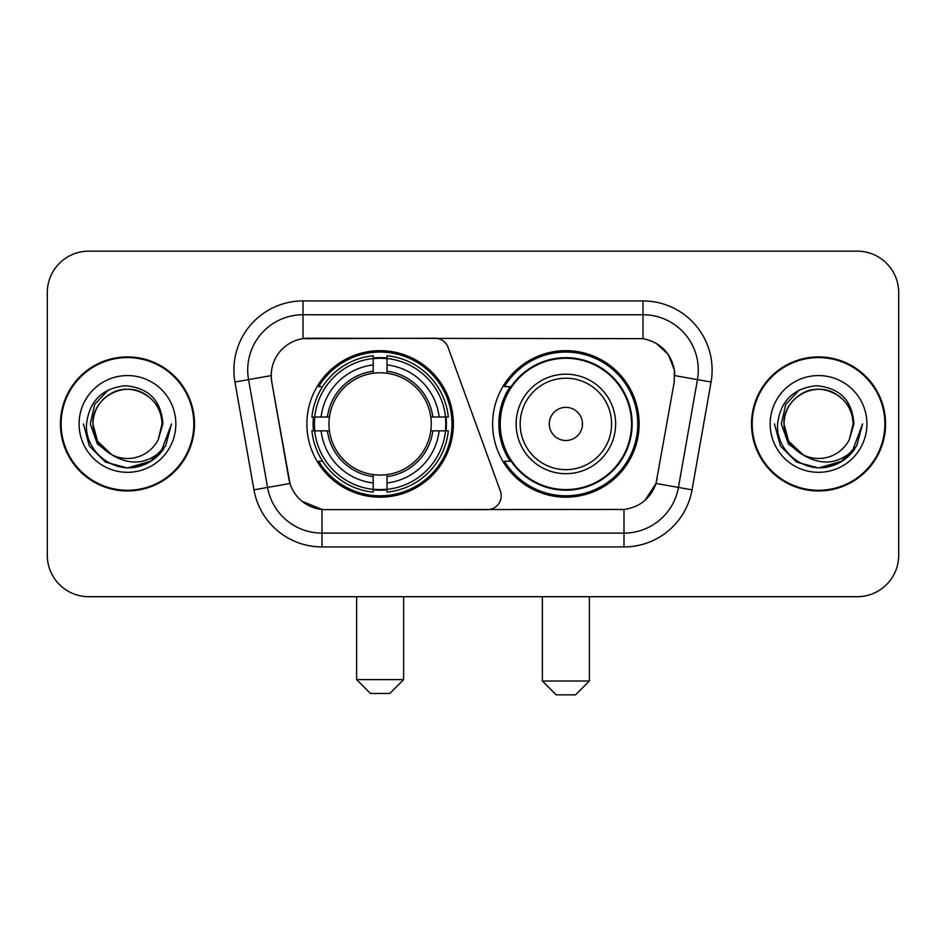 <?xml version="1.0" encoding="UTF-8"?>
<svg xmlns="http://www.w3.org/2000/svg" width="946" height="946" viewBox="0 0 946 946"><rect width="100%" height="100%" fill="white"/><g stroke="black" fill="none" stroke-linecap="round" stroke-linejoin="round"><path stroke-width="1.42" d="M302.992 300.923L302.992 338.656L435.077 338.242A13.823 13.823 0 0 1 448.061 347.336L500.375 491.08A13.823 13.823 0 0 1 487.391 509.622L325.59 509.622A37.32 37.32 0 0 1 288.837 478.794L271.774 382.042L289.984 483.489L267.564 487.438L248.55 379.63A55.282 55.282 0 0 1 302.992 314.746L643.008 314.746A55.282 55.282 0 0 1 697.45 379.63L678.436 487.438A55.282 55.282 0 0 1 623.993 533.118L322.007 533.118A55.282 55.282 0 0 1 267.564 487.438L253.954 489.839L234.939 382.03A69.105 69.105 0 0 1 302.992 300.923L643.008 300.923L643.008 338.656C660.32 342.263 670.773 352.716 674.38 370.028L674.226 382.042L656.016 483.489C650.564 498.518 639.886 507.174 623.993 509.456L325.59 509.622M306.871 423.938A73.256 73.256 0 0 0 380.115 497.182A73.256 73.256 0 0 0 453.37 423.938A73.256 73.256 0 0 0 380.115 350.682A73.256 73.256 0 0 0 306.871 423.938M643.008 338.656L308.526 338.242A37.32 37.32 0 0 0 271.774 382.042L271.206 375.633L248.55 379.63A55.282 55.282 0 0 1 247.71 370.028M313.445 430.844A67.036 67.036 0 0 1 313.445 417.02M510.19 461.246A67.036 67.036 0 0 1 510.19 386.618M639.129 423.938A73.256 73.256 0 0 1 565.885 497.182A73.256 73.256 0 0 1 492.63 423.938A73.256 73.256 0 0 1 565.885 350.682A73.256 73.256 0 0 1 639.129 423.938M60.426 423.938A67.036 67.036 0 0 0 127.462 490.962A67.036 67.036 0 0 0 194.498 423.938A67.036 67.036 0 0 0 127.462 356.902A67.036 67.036 0 0 0 60.426 423.938M751.502 423.938A67.036 67.036 0 0 0 818.538 490.962A67.036 67.036 0 0 0 885.574 423.938A67.036 67.036 0 0 0 818.538 356.902A67.036 67.036 0 0 0 751.502 423.938M271.206 375.562L271.62 370.028M643.008 300.923A69.105 69.105 0 0 1 711.061 382.03L692.046 489.839A69.105 69.105 0 0 1 623.993 546.942L322.007 546.942L322.007 509.456L302.081 501.297M656.146 343.244L668.337 354.584L674.38 370.028L674.794 375.633L711.061 382.03M623.993 546.942L623.993 509.456L620.41 509.622M697.45 379.63L678.436 487.438L656.016 483.489L644.876 500.493M657.163 478.794L656.938 479.965M289.062 479.965L288.837 478.794M898.7 292.633A41.458 41.458 0 0 0 857.242 251.163L88.758 251.163A41.458 41.458 0 0 0 47.3 292.633L47.3 555.243A41.458 41.458 0 0 0 88.758 596.701L857.242 596.701A41.458 41.458 0 0 0 898.7 555.243L898.7 292.633L898.7 555.243M47.3 292.633L47.3 555.243M857.242 251.163L88.758 251.163M88.758 596.701L857.242 596.701M193.812 423.938A66.338 66.338 0 0 0 127.462 357.588A66.338 66.338 0 0 0 61.123 423.938A66.338 66.338 0 0 0 127.462 490.276A66.338 66.338 0 0 0 193.812 423.938M151.254 461.009L127.462 467.986L105.432 462.086L89.314 445.956L83.414 423.938L89.314 445.956L105.432 462.086L127.462 467.986L149.492 462.086L165.621 445.956L171.522 423.938L160.631 452.921L154.47 458.739M114.501 456.563L97.367 443.97L90.26 423.938L94.671 404.439L108.305 389.87M111.486 454.565L97.544 441.214L92.909 423.938C93.382 410.907 99.141 400.927 110.185 394.009C131.719 380.221 163.197 398.384 162.014 423.938L158.23 439.654L162.854 423.938C161.281 400.501 148.747 387.765 125.239 385.72C102.298 388.238 89.385 400.974 86.512 423.938C84.714 449.575 110.02 471.546 135.124 467.324C147.198 464.994 156.764 458.822 163.824 448.806C147.883 464.119 130.595 466.13 111.959 454.813A34.553 34.553 0 0 0 158.23 439.654L162.014 423.938C163.197 398.384 131.719 380.221 110.185 394.009C99.141 400.927 93.382 410.907 92.909 423.938C91.738 398.384 123.205 380.221 144.738 394.009C155.794 400.927 161.553 410.907 162.014 423.938C163.197 398.384 131.719 380.221 110.185 394.009C99.141 400.927 93.382 410.907 92.909 423.938L97.544 441.214L111.486 454.565L97.544 441.214L92.909 423.938C93.524 437.856 99.874 448.144 111.959 454.813M79.086 423.938A48.376 48.376 0 0 0 127.462 472.314A48.376 48.376 0 0 0 175.838 423.938A48.376 48.376 0 0 0 127.462 375.562A48.376 48.376 0 0 0 79.086 423.938M163.824 448.806L151.455 460.879M151.159 461.069L135.302 467.289M171.522 423.938L165.621 445.956L149.492 462.086L127.462 467.986L105.432 462.086L89.314 445.956L83.414 423.938L89.314 445.956L105.432 462.086L127.462 467.986L149.492 462.086L165.621 445.956L171.522 423.938M884.877 423.938A66.338 66.338 0 0 0 818.538 357.588A66.338 66.338 0 0 0 752.188 423.938A66.338 66.338 0 0 0 818.538 490.276A66.338 66.338 0 0 0 884.877 423.938M842.236 461.069L818.538 467.986L796.508 462.086L780.379 445.956L774.478 423.938L780.379 445.956L796.508 462.086L818.538 467.986L840.568 462.086L856.686 445.956L862.586 423.938L851.707 452.921L845.535 458.739M805.578 456.563L788.432 443.97L781.337 423.938L785.736 404.439L799.382 389.87M853.091 423.938L849.307 439.654L853.919 423.938C852.346 400.501 839.812 387.765 816.315 385.72C793.363 388.238 780.462 400.974 777.588 423.938C775.791 449.575 801.096 471.546 826.189 467.324C838.262 464.994 847.829 458.822 854.9 448.806C838.948 464.119 821.66 466.13 803.024 454.813L788.609 441.214L783.986 423.938C784.447 410.907 790.206 400.927 801.262 394.009C822.795 380.221 854.262 398.384 853.091 423.938L849.307 439.654A34.553 34.553 0 0 1 803.024 454.813L788.609 441.214L783.986 423.938C784.447 410.907 790.206 400.927 801.262 394.009C822.795 380.221 854.262 398.384 853.091 423.938C852.618 410.907 846.859 400.927 835.815 394.009C814.281 380.221 782.803 398.384 783.986 423.938C784.447 410.907 790.206 400.927 801.262 394.009C822.795 380.221 854.262 398.384 853.091 423.938M803.024 454.813L788.609 441.214L783.986 423.938C784.601 437.856 790.951 448.144 803.024 454.813M770.162 423.938A48.376 48.376 0 0 0 818.538 472.314A48.376 48.376 0 0 0 866.914 423.938A48.376 48.376 0 0 0 818.538 375.562A48.376 48.376 0 0 0 770.162 423.938M854.9 448.806L842.519 460.879M862.586 423.938L856.686 445.956L840.568 462.086L818.538 467.986L796.508 462.086L780.379 445.956L774.478 423.938L780.379 445.956L796.508 462.086L818.538 467.986L840.568 462.086L856.686 445.956L862.586 423.938L856.686 445.956L840.568 462.086L818.538 467.986L796.508 462.086L780.379 445.956L774.478 423.938M389.799 693.453L370.442 693.453L356.618 679.63L403.611 679.63L389.799 693.453M387.032 489.366L387.032 492.145A68.55 68.55 0 0 0 448.321 430.844L445.542 430.844A65.794 65.794 0 0 1 387.032 489.366L387.032 482.968A59.432 59.432 0 0 0 439.145 430.844L430.785 430.844A51.143 51.143 0 0 0 387.032 373.268L387.032 358.51A65.794 65.794 0 0 1 445.542 417.02L448.321 417.02A68.55 68.55 0 0 0 387.032 355.731L387.032 358.51M314.699 430.844L311.92 430.844A68.55 68.55 0 0 0 373.209 492.145L373.209 489.366A65.794 65.794 0 0 1 314.699 430.844L321.096 430.844A59.432 59.432 0 0 0 373.209 482.968L373.209 474.608A51.143 51.143 0 0 0 430.785 430.844L432.83 430.844A53.165 53.165 0 0 1 387.032 476.642L387.032 482.968M373.209 358.51L373.209 355.731A68.55 68.55 0 0 0 311.92 417.02L314.699 417.02A65.794 65.794 0 0 1 373.209 358.51L373.209 364.908A59.432 59.432 0 0 0 321.096 417.02L329.445 417.02A51.143 51.143 0 0 0 373.209 474.608L373.209 476.642A53.165 53.165 0 0 1 327.411 430.844L321.096 430.844M314.829 430.844A65.652 65.652 0 0 1 314.829 417.02M387.032 358.652A65.652 65.652 0 0 0 373.209 358.652M445.412 417.02A65.652 65.652 0 0 1 445.412 430.844M445.542 417.02L439.145 417.02A59.432 59.432 0 0 0 387.032 364.908M439.145 430.844L445.542 430.844M373.209 482.968L373.209 489.366M430.785 417.02L439.145 417.02M387.032 474.691L387.032 476.642M373.209 474.608A51.143 51.143 0 0 1 329.445 430.844L327.411 430.844M387.032 489.224A65.652 65.652 0 0 1 373.209 489.224M321.096 417.02L314.699 417.02M373.209 373.173L373.209 364.908M387.032 373.268A51.143 51.143 0 0 0 329.445 417.02L327.411 417.02A53.165 53.165 0 0 1 373.209 371.222M387.032 373.173L387.032 371.222A53.165 53.165 0 0 1 432.83 417.02M322.61 386.618L318.696 386.618A71.872 71.872 0 0 1 451.987 423.938A71.872 71.872 0 0 1 318.696 461.246L322.61 461.246M575.558 694.837L556.201 694.837L542.389 681.014L589.382 681.014L575.558 694.837M582.464 423.938A16.59 16.59 0 0 0 565.885 407.348A16.59 16.59 0 0 0 549.295 423.938A16.59 16.59 0 0 0 565.885 440.517A16.59 16.59 0 0 0 582.464 423.938M615.633 423.938A49.76 49.76 0 0 0 565.885 374.178A49.76 49.76 0 0 0 516.126 423.938A49.76 49.76 0 0 0 565.885 473.686A49.76 49.76 0 0 0 615.633 423.938A49.76 49.76 0 0 1 565.885 473.686A49.76 49.76 0 0 1 516.126 423.938M631.526 423.938A65.652 65.652 0 0 0 565.885 358.286A65.652 65.652 0 0 0 500.233 423.938A65.652 65.652 0 0 0 565.885 489.59A65.652 65.652 0 0 0 631.526 423.938M637.746 423.938A71.872 71.872 0 0 1 504.455 461.246L511.112 461.246A66.267 66.267 0 0 0 609.721 473.627A66.267 66.267 0 0 0 609.721 374.238A66.267 66.267 0 0 0 511.112 386.618L504.455 386.618A71.872 71.872 0 0 1 637.746 423.938M322.007 546.942A69.105 69.105 0 0 1 253.954 489.839M234.939 382.03L248.55 379.63M678.436 487.438L692.046 489.839M387.032 474.608A51.143 51.143 0 0 0 430.785 430.844M373.209 489.839A66.267 66.267 0 0 0 387.032 489.839M446.027 430.844A66.267 66.267 0 0 0 446.027 417.02M387.032 358.026A66.267 66.267 0 0 0 373.209 358.026M611.589 423.938A45.704 45.704 0 0 0 565.885 378.223A45.704 45.704 0 0 0 520.17 423.938A45.704 45.704 0 0 0 565.885 469.642A45.704 45.704 0 0 0 611.589 423.938M403.611 596.701L403.611 679.63M356.618 596.701L356.618 679.63M589.382 596.701L589.382 681.014M542.389 596.701L542.389 681.014"/></g></svg>
